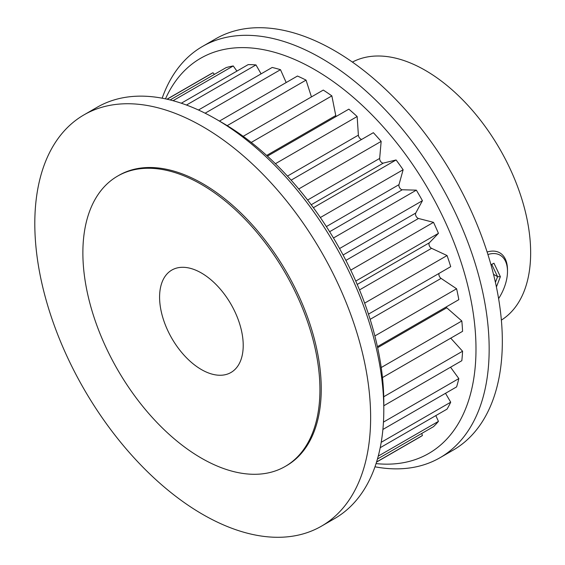 <?xml version="1.0" encoding="UTF-8"?>
<svg xmlns="http://www.w3.org/2000/svg" width="565" height="565" viewBox="0 0 565 565"><rect width="100%" height="100%" fill="white"/><g stroke="black" fill="none" stroke-linecap="round" stroke-linejoin="round"><path stroke-width="0.85" d="M222.476 122.824L215.894 119.024L222.476 122.824A228.154 131.723 60 0 1 383.805 402.259L383.805 409.858A237.47 137.104 -120 0 0 215.894 119.024A237.47 137.104 -120 0 0 215.887 119.024A237.47 137.104 -120 0 0 97.159 107.258L83.987 114.864A237.47 137.104 60 0 1 202.722 126.624A237.47 137.104 60 0 1 357.85 335.885A237.47 137.104 60 0 1 321.45 526.17A237.47 137.104 60 0 1 202.722 514.411A237.47 137.104 60 0 1 47.587 305.149A237.47 137.104 60 0 1 83.987 114.864M321.45 526.17L334.621 518.571A237.47 137.104 -120 0 0 383.805 409.858M376.057 463.604A228.154 131.723 -120 0 0 472.926 311.131A228.154 131.723 -120 0 0 314.663 69.601A228.154 131.723 -120 0 0 165.474 98.861M162.162 98.197A237.47 137.104 60 0 1 202.517 46.429A237.47 137.104 60 0 1 321.245 58.195A237.47 137.104 60 0 1 476.38 267.45A237.47 137.104 60 0 1 439.98 457.742A237.47 137.104 60 0 1 374.976 466.803M361.777 139.364A3.355 1.935 60 0 1 360.745 139.039A3.355 1.935 60 0 1 358.38 135.155L357.151 116.524L275.423 163.709M313.384 207.708L396.079 159.959L383.402 163.073A3.355 1.935 60 0 1 382.025 162.791A3.355 1.935 60 0 1 379.666 158.426L381.156 141.391L298.73 188.978M364.644 303.137L447.063 255.549L431.568 248.318A3.355 1.935 60 0 1 431.342 248.205A3.355 1.935 60 0 1 429.231 245.5A3.355 1.935 60 0 1 429.407 242.759L438.447 233.338L355.752 281.08M333.47 237.999L416.341 190.151L402.287 189.769A3.355 1.935 60 0 1 401.263 189.452A3.355 1.935 60 0 1 398.982 184.663L403.135 169.733L320.348 217.532M350.724 270.141L433.51 222.342L418.503 218.478A3.355 1.935 60 0 1 417.867 218.21A3.355 1.935 60 0 1 415.727 213.062L422.429 200.695L339.558 248.544M201.401 184.416A167.621 96.777 60 0 1 310.905 332.128A167.621 96.777 60 0 1 285.212 466.443A167.621 96.777 60 0 1 201.401 458.144A167.621 96.777 60 0 1 91.897 310.432A167.621 96.777 60 0 1 117.591 176.111A167.621 96.777 60 0 1 201.401 184.416M117.591 176.111L118.911 175.348A167.621 96.777 60 0 1 202.722 183.653A167.621 96.777 60 0 1 312.226 331.365A167.621 96.777 60 0 1 286.533 465.687L285.212 466.443M202.517 46.429L215.682 38.83A237.47 137.104 60 0 1 334.416 50.589A237.47 137.104 60 0 1 489.551 259.851A237.47 137.104 60 0 1 453.151 450.136L439.98 457.742M352.405 62.086A148.998 86.028 60 0 1 425.29 70.357A148.998 86.028 60 0 1 522.194 200.208A148.998 86.028 60 0 1 501.367 320.108M201.401 369.559A59.134 34.14 60 0 1 162.769 317.452A59.134 34.14 60 0 1 171.838 270.063A59.134 34.14 60 0 1 201.401 272.994A59.134 34.14 60 0 1 240.033 325.108A59.134 34.14 60 0 1 230.972 372.49A59.134 34.14 60 0 1 201.401 369.559M243.183 136.32L323.279 90.075A209.53 120.974 60 0 1 331.86 95.888L251.256 142.429M219.411 121.101L297.465 76.035A209.53 120.974 60 0 1 306.046 80.117L227.208 125.635M267.422 156.152L348.838 109.151A209.53 120.974 60 0 1 357.151 116.524M291.116 180.157L373.352 132.683A209.53 120.974 60 0 1 381.156 141.391M396.079 159.959A209.53 120.974 60 0 1 403.135 169.733M374.87 335.956L456.598 288.772A209.53 120.974 60 0 1 458.829 299.662L377.42 346.663M447.063 255.549A209.53 120.974 60 0 1 450.708 266.666L368.472 314.14M433.51 222.342A209.53 120.974 60 0 1 438.447 233.338M416.341 190.151A209.53 120.974 60 0 1 422.429 200.695M167 99.193L209.898 74.432A209.53 120.974 60 0 1 212.984 72.751L167.127 99.228M181.316 103.211L248.169 64.615A209.53 120.974 60 0 1 255.973 64.919L186.478 105.041M170.136 99.941L226.191 67.574A209.53 120.974 60 0 1 233.246 65.95L173.045 100.704M198.47 110.013L272.175 67.461A209.53 120.974 60 0 1 280.494 69.693L205.123 113.205M376.565 461.986L422.429 435.509A209.53 120.974 60 0 1 419.428 437.345L376.53 462.114M378.246 456.125L438.447 421.37A209.53 120.974 60 0 1 433.51 426.66L377.448 459.027M381.206 442.317L450.708 402.195A209.53 120.974 60 0 1 447.063 409.109L380.203 447.706M383.458 422.097L458.829 378.578A209.53 120.974 60 0 1 456.598 386.898L382.901 429.449M383.734 396.75L462.573 351.232A209.53 120.974 60 0 1 461.824 360.703L383.805 405.748M381.22 367.533L461.824 320.991A209.53 120.974 60 0 1 462.573 331.33L382.47 377.575M311.442 96.905L306.046 80.117M336.069 116.517A3.355 1.935 60 0 1 335.765 115.55L331.86 95.888M456.598 288.772L441.081 278.397A3.355 1.935 60 0 1 439.132 273.347M461.824 320.991L446.745 307.784A3.355 1.935 60 0 1 446.06 307.035M462.573 351.232L450.736 338.167M458.829 378.578L450.545 367.215M450.708 402.195L445.51 393.297M438.447 421.37L435.82 415.6M422.429 435.509L421.744 433.454M214.425 74.368L212.984 72.751M236.926 71.105L233.246 65.95M261.087 73.867L255.973 64.919M286.187 82.547L280.494 69.693M498.605 298.631A35.39 20.432 120 0 0 507.49 271.412A35.39 20.432 120 0 0 487.92 254.511M490.971 264.752L493.958 263.219L500.378 276.688L496.409 286.971M487.129 252.025A37.248 21.505 -60 0 1 499.778 252.838A37.248 21.505 -60 0 1 507.49 269.893L507.49 271.412M493.513 274.322L497.588 276.673L491.755 264.434L490.992 264.823M495.406 282.331L497.588 276.673L500.378 276.688M491.755 264.434L493.958 263.219M383.402 163.073L311.202 204.756M431.568 248.318L359.51 289.923M402.287 189.769L329.628 231.721M418.503 218.478L345.893 260.394M446.745 307.784L377.639 347.68M415.727 213.062L343.075 255.006M398.982 184.663L326.372 226.579M429.407 242.759L357.214 284.442M441.081 278.397L370.146 319.345M379.666 158.426L307.614 200.031M358.38 135.155L287.444 176.111M335.765 115.55L266.652 155.453"/></g></svg>
